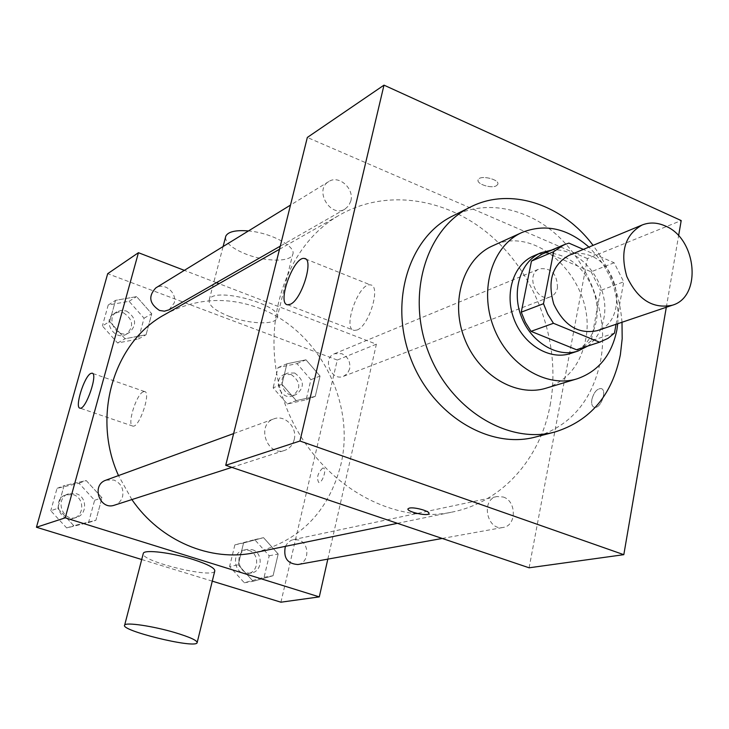 <?xml version="1.0" encoding="UTF-8"?>
<svg xmlns="http://www.w3.org/2000/svg" width="729" height="729" viewBox="0 0 729 729"><rect width="100%" height="100%" fill="white"/><g stroke="black" fill="none" stroke-linecap="round" stroke-linejoin="round"><path stroke-width="0.55" stroke-dasharray="3.65 2.73" d="M568.893 255.405C576.01 252.589 583.41 252.79 591.101 256.034C621.482 267.47 626.257 322.519 597.224 330.656M616.051 324.277L623.732 281.813L614.128 262.768L583.364 249.4M614.456 333.107L591.237 340.808L600.559 290.452L623.732 281.813M614.128 262.768L591.119 271.799L546.522 252.662L568.912 243.121M591.119 271.799L600.559 290.452M591.237 340.808L584.84 345.983L577.496 349.437M541.674 254.303L546.522 252.662M587.574 346.138C596.076 339.723 601.471 330.611 603.767 318.783C610.957 285.613 581.268 246.265 551.434 250.138M533.719 255.879C543.205 252.006 553.065 252.198 563.298 256.471C585.861 265.675 601.307 296.256 596.204 321.407C592.786 337.737 584.211 348.435 570.47 353.501M617.755 323.703C619.714 293.814 610.1 268.272 588.914 247.095M546.149 388.156C567.162 380.848 580.257 364.956 585.433 340.479C598.154 284.729 538.603 222.545 492.576 245.873M622.001 322.264C619.686 293.878 610.036 268.245 593.051 245.381M452.39 216.139C476.21 204.831 500.996 204.639 526.748 215.556C577.76 236.916 611.722 304.376 600.514 360.937C592.23 400.74 570.57 426.101 535.551 437.008M666.315 307.255L678.59 235.804M591.866 399.538C591.219 403.912 592.057 406.5 594.381 407.311C600.732 409.242 607.667 389.532 600.988 388.548C596.823 388.776 593.789 392.439 591.866 399.538C593.78 392.43 596.814 388.767 600.978 388.548C607.658 389.532 600.723 409.242 594.372 407.311C592.048 406.5 591.219 403.902 591.866 399.538M529.108 567.8L587.456 258.585L681.205 220.559M350.822 200.985C354.422 188.51 338.794 174.65 328.788 181.548C313.707 189.877 330.501 218.345 344.981 209.095L348.681 205.742L350.822 200.985M557.485 287.855C557.229 273.949 551.242 267.607 539.524 268.828C524.971 274.022 536.489 302.972 550.623 296.721C554.24 295.199 556.528 292.247 557.485 287.855M503.247 497.014C516.633 500.978 516.679 525.746 503.229 527.422C486.89 531.177 480.466 499.219 496.978 496.558L503.247 497.014M587.456 258.585L307.328 137.453M294.197 439.633C297.596 427.513 284.784 414.345 273.904 418.874C255.906 424.524 266.996 456.965 284.684 450.376C289.595 448.617 292.766 445.036 294.197 439.633M550.149 405.215C561.102 346.977 539.123 280.793 495.428 239.877C451.761 199.072 388.812 187.262 340.188 214.709C283.417 246.129 257.155 330.793 285.44 405.087C313.169 479.573 388.748 525.901 452.144 512.077C502.272 502.071 540.389 458.523 550.149 405.215M496.294 185.813L497.688 184.519C500.55 179.607 480.083 174.523 478.224 179.689C475.809 183.735 491.064 188.884 496.294 185.813C491.064 188.893 475.809 183.744 478.224 179.698C480.083 174.532 500.55 179.616 497.688 184.528L496.294 185.822M357.082 330C369.257 325.872 381.249 285.303 370.478 284.93C358.923 281.968 341.956 329.371 354.203 330.456L357.082 330M428.953 513.462C430.028 511.129 414.181 506.783 409.361 508.095L408.085 508.733M164.918 314.481C195.153 298.289 226.537 296.165 259.068 308.103C318.537 329.809 356.044 402.408 340.808 464.874C328.715 511.658 299.974 540.927 254.594 552.673M131.885 499.565L118.499 475.581M169.064 309.807L174.158 303.073C177.411 292.848 164.408 282.014 155.833 287.891M285.376 546.349L287.991 542.494L291.081 540.371L293.186 539.679L298.544 539.97C309.953 543.023 309.479 563.052 297.915 564.528M349.665 368.892L347.451 373.467L343.523 376.31C331.148 381.723 321.799 358.313 334.511 353.72L341.783 353.683C347.979 356.773 350.613 361.839 349.665 368.892M105.969 480.156L113.861 480.037C120.987 483.163 123.894 488.64 122.6 496.458C121.315 500.796 118.608 503.703 114.48 505.17M327.822 559.125L376.383 344.188L219.019 283.681M216.422 282.688L184.346 270.359M280.929 602.2L337.272 360.044L376.383 344.188M322.655 468.109C317.735 473.057 316.413 477.832 318.682 482.434C322.282 483.628 327.184 468.547 323.357 468.073L322.655 468.109M57.746 508.35L73.793 525.718L95.9 520.296L101.987 497.779L86.186 480.529L64.052 485.678L57.746 508.35L73.793 525.718L95.9 520.296L101.987 497.779L86.186 480.529L64.052 485.678L57.746 508.35L50.775 510.774L66.667 527.933L88.564 522.547L94.606 500.285L78.969 483.245L57.035 488.348L50.775 510.774M281.968 384.265L296.238 400.613L315.256 396.394L320.04 376.055L305.98 359.816L286.925 363.798L281.968 384.265L296.238 400.613L315.256 396.394L320.04 376.055L305.98 359.816L286.925 363.798L281.968 384.265L273.12 387.837L287.262 404.003L306.134 399.802L310.9 379.672L296.958 363.607L278.059 367.58L273.12 387.837M141.718 559.517L212.276 581.15M337.272 360.044L107.692 273.685M238.255 564.838L253.127 581.286L273.074 575.737L278.186 554.004L263.534 537.665L243.559 542.959L238.255 564.838L253.127 581.286L273.074 575.737L278.186 554.004L263.534 537.665L243.559 542.959L238.255 564.838L229.599 566.524L244.324 582.781L264.098 577.286L269.192 555.78L254.685 539.633L234.866 544.873L229.599 566.524M109.687 321.507L125.051 338.757L146.064 334.757L151.741 313.762L136.605 296.621L115.565 300.366L109.687 321.507L125.051 338.757L146.064 334.757L151.741 313.762L136.605 296.621L115.565 300.366L109.687 321.507L102.379 325.945L117.588 342.994L138.41 339.003L144.06 318.227L129.069 301.287L108.22 305.023L102.379 325.945M214.718 571.235C211.884 578.544 142.037 561.622 143.185 553.867M229.289 316.404C248.89 324.031 274.514 325.152 276.974 318.272C284.975 305.569 213.342 285.859 209.259 299.737C208.111 305.05 214.782 310.6 229.289 316.404M225.489 237.326C225.671 242.939 232.269 248.443 245.263 253.838C264.545 261.72 289.987 262.322 292.611 254.722C297.122 246.921 271.388 232.815 248.471 230.938M143.221 391.792L144.561 391.546C151.532 391.819 139.212 428.215 132.851 426.101C126.618 425.818 136.15 394.389 143.221 391.792M322.646 468.109C317.735 473.048 316.404 477.823 318.673 482.434C322.273 483.619 327.175 468.537 323.348 468.073L322.646 468.109M126.399 311.01C136.168 317.534 137.189 324.697 129.452 332.479C117.569 340.006 104.584 318.682 116.904 311.821L121.488 310.326L126.399 311.01M117.588 342.994L125.051 338.757M138.41 339.003L146.064 334.757M144.06 318.227L151.741 313.762M129.069 301.287L136.605 296.621M108.22 305.023L115.565 300.366M123.438 312.805C133.17 319.302 134.182 326.428 126.472 334.183C114.626 341.682 101.705 320.459 113.979 313.625L118.545 312.13L123.438 312.805M76.098 493.651C87.143 496.577 87.553 514.419 76.6 517.371C62.43 522.593 54.201 498.363 68.59 493.797L76.098 493.651M66.667 527.933L73.793 525.718M88.564 522.547L95.9 520.296M94.606 500.285L101.987 497.779M78.969 483.245L86.186 480.529M57.035 488.348L64.052 485.678M73.265 494.672C84.272 497.588 84.664 515.348 73.757 518.283C59.641 523.495 51.449 499.374 65.783 494.818L73.265 494.672M294.698 373.02C304.339 380.183 304.859 387.336 296.256 394.471C284.346 399.674 275.489 377.531 287.718 373.093L294.698 373.02M287.262 404.003L296.238 400.613M306.134 399.802L315.256 396.394M310.9 379.672L320.04 376.055M296.958 363.607L305.98 359.816M278.059 367.58L286.925 363.798M291.144 374.478C300.758 381.613 301.268 388.73 292.693 395.838C280.811 401.032 271.999 378.971 284.192 374.551L291.144 374.478M252.27 549.684C263.187 552.546 262.631 571.49 251.551 572.912C238.073 575.956 233.535 551.671 247.14 549.42L252.27 549.684M244.324 582.781L253.127 581.286M264.098 577.286L273.074 575.737M269.192 555.78L278.186 554.004M254.685 539.633L263.534 537.665M234.866 544.873L243.559 542.959M248.789 550.413C259.661 553.256 259.105 572.119 248.06 573.541C234.629 576.575 230.118 552.391 243.677 550.149L248.789 550.413M287.7 304.795L354.203 330.456M305.642 258.995L370.478 284.93M397.442 523.322L452.144 512.077M279.508 249.254L340.188 214.709M328.788 181.548L290.497 205.095M344.981 209.095L280.282 246.138M442.221 538.449L503.229 527.422M293.186 539.679L496.978 496.558M343.523 376.31L550.623 296.721M334.511 353.72L539.524 268.828M231.858 467.38L284.684 450.376M233.626 433.573L273.904 418.874M276.974 318.272L292.611 254.722M209.259 299.737L223.092 246.539M197.222 642.331L197.085 642.887M144.561 391.546L92.428 373.321M132.851 426.101L80.044 408.158M126.472 334.183L129.452 332.479M113.979 313.625L116.904 311.821M73.757 518.283L76.6 517.371M65.783 494.818L68.59 493.797M292.693 395.838L296.256 394.471M284.192 374.551L287.718 373.093M248.06 573.541L251.551 572.912M243.677 550.149L247.14 549.42"/><path stroke-width="1.09" d="M665.158 225.926C696.806 238.401 702.346 296.84 672.284 305.232C652.883 309.178 637.729 299.619 626.831 276.555C619.814 252.024 624.899 234.847 642.085 225.024C649.448 222.099 657.139 222.4 665.158 225.926M672.284 305.232L597.224 330.656C578.516 334.529 564.027 325.663 553.758 304.066C547.233 281.057 552.272 264.837 568.893 255.405L642.085 225.024M600.568 341.874L576.502 349.747L531.031 331.34L525.336 322.227L521.262 312.167L531.45 261.1L553.666 251.669L543.488 303.711L547.652 313.989L553.448 323.284L599.566 342.183L607.995 338.374L614.456 333.107L616.051 324.277M583.364 249.4L568.912 243.121L564.009 244.771L553.666 251.669M531.45 261.1L541.674 254.303L564.009 244.771M551.434 250.138L540.954 252.781C520.716 261.182 511.339 290.516 521.199 316.322C530.803 342.22 557.202 358.085 577.96 351.059L587.574 346.138M577.96 351.059L570.47 353.501C549.794 360.509 523.522 344.762 513.991 319.038C504.195 293.413 513.553 264.253 533.719 255.879L540.954 252.781M521.262 312.167L543.488 303.711M576.502 349.747L599.566 342.183M531.031 331.34L553.448 323.284M588.914 247.095C567.435 228.241 545.137 223.366 522 232.478C492.54 245.473 478.907 288.675 493.451 326.765C507.639 365.001 546.376 388.484 577.095 378.816C598.454 371.38 611.713 355.105 616.871 329.991L617.755 323.703M522 232.478L492.576 245.873C463.598 258.658 450.085 300.767 464.218 337.773C477.996 374.916 515.932 397.651 546.149 388.156L577.095 378.816M593.051 245.381C562.542 204.166 509.963 186.578 470.232 207.154C426.429 228.523 406.199 293.751 428.16 351.351C449.638 409.133 507.858 444.827 554.878 431.996C590.271 420.961 612.105 395.209 620.37 354.759L622.183 338.712L622.001 322.264M554.878 431.996L535.551 437.008C489.031 449.693 431.614 414.719 410.527 357.985C388.967 301.442 409.06 237.289 452.39 216.139L470.232 207.154M678.59 235.804L681.205 220.559L383.992 85.147L299.956 441.018L623.814 554.678L666.315 307.255M383.992 85.147L307.328 137.453L225.726 465.312L529.108 567.8L623.814 554.678M290.397 304.239L287.7 304.795C276.382 304.139 293.723 255.925 304.339 258.476C314.327 258.467 301.833 299.665 290.397 304.239M225.726 465.312L299.956 441.018M409.361 508.104C414.437 506.728 431.049 511.503 428.852 513.699C427.349 516.624 405.652 511.448 408.085 508.742L409.361 508.104M408.085 508.733C405.652 511.439 427.349 516.615 428.852 513.69L428.953 513.462M397.442 523.322L254.594 552.673C210.927 562.196 160.307 541.173 131.885 499.565M118.499 475.581C91.307 415.876 114.098 341.728 164.918 314.481L279.508 249.254M290.497 205.095L155.833 287.891C148.078 296.147 149.29 303.665 159.487 310.454L164.435 311.192L169.064 309.807L280.282 246.138M442.221 538.449L297.915 564.528C287.335 563.799 283.153 557.74 285.376 546.349M231.858 467.38L114.48 505.17C99.627 510.664 90.879 484.94 105.969 480.156L233.626 433.573M184.346 270.359L138.437 252.708L65.227 517.827L319.293 596.887L327.822 559.125M219.019 283.681L216.422 282.688M212.276 581.15L280.929 602.2L319.293 596.887M138.437 252.708L107.692 273.685L36.45 527.249L141.718 559.517M36.45 527.249L65.227 517.827M90.788 373.467L92.027 373.175C98.424 373.221 85.812 410.072 80.044 408.158C74.331 408.067 84.2 376.301 90.788 373.467M143.185 553.867L143.349 553.229C144.734 549.356 171.588 552.646 192.893 559.407C208.248 564.401 215.529 568.338 214.718 571.235L197.222 642.331M248.471 230.938C235.777 229.927 228.232 231.649 225.817 236.078L225.489 237.326M174.577 632.48C190.233 637.192 197.732 640.663 197.085 642.887C194.379 648.719 119.337 630.284 124.677 625.054C125.825 622.092 152.871 626.065 174.577 632.48M304.339 258.476L305.642 258.995M223.092 246.539L225.817 236.078M143.349 553.229L124.677 625.054"/></g></svg>
